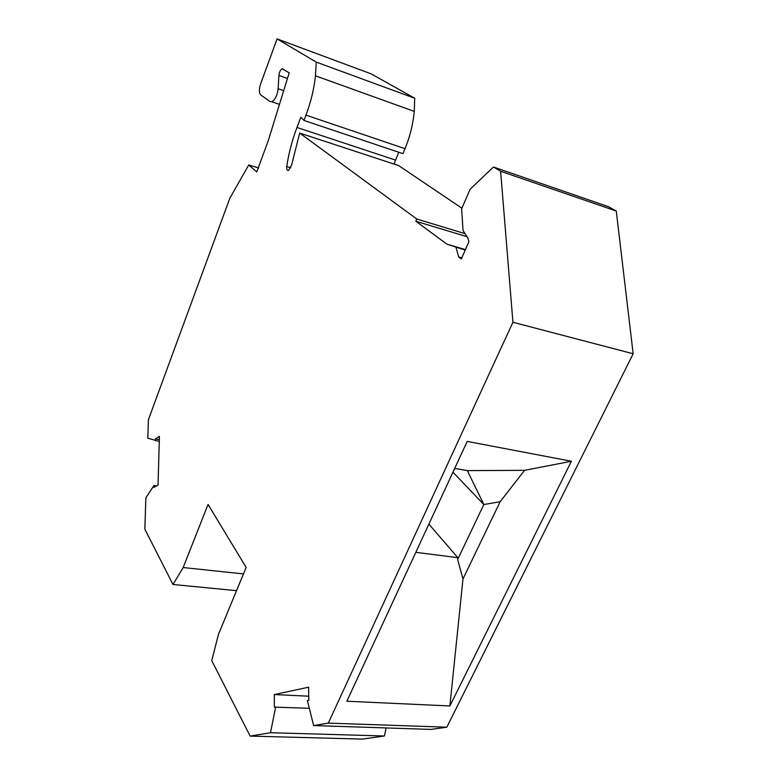 <?xml version="1.0" encoding="UTF-8"?>
<svg xmlns="http://www.w3.org/2000/svg" width="778" height="778" viewBox="0 0 778 778"><rect width="100%" height="100%" fill="white"/><g stroke="black" fill="none" stroke-linecap="round" stroke-linejoin="round"><path stroke-width="1.17" d="M159.286 441.457L147.801 438.16L148.404 419.731L229.87 198.157L248.746 164.965L258.666 167.99M156.679 485.851L153.986 485.462L153.927 487.417L158.022 485.083L159.432 436.332L155.386 438.928L159.334 439.57M155.386 438.928L155.337 440.815M308.749 696.193L274.303 694.55L274.371 707.144L309.313 708.281M236.541 590.658L172.988 584.492L144.844 529.186L145.865 497.823L153.986 485.462M275.684 706.881L270.491 732.72L384.468 735.988L362.402 739.1L250.137 736.095L211.742 660.639L218.521 634.196L246.159 567.425L208.057 504.455L183.161 567.541L172.988 584.492M248.746 164.965L256.789 171.938L268.303 140.546L289.202 72.84L282.161 68.785C280.411 69.845 279.312 72.053 278.884 75.408L278.154 88.731C277.308 95.324 275.188 99.672 271.775 101.772L270.034 101.587L260.727 94.926C258.948 92.981 258.938 89.256 260.698 83.752L277.065 38.9L371.067 73.822L414.732 98.252L316.257 62.104L315.46 75.816C314.088 88.848 310.928 101.947 305.968 115.134L303.955 120.434L402.985 153.674L405.037 148.676C410.064 136.267 413.147 123.828 414.256 111.39L414.732 98.252M303.955 120.434L300.823 117.274L296.963 127.466C292.11 140.371 288.706 153.392 286.751 166.531C286.479 169.468 287.092 170.771 288.589 170.45L291.672 164.8L299.676 133.057L398.667 165.588L461.889 208.193M393.989 164.051L398.744 152.255M467.014 236.697L415.822 221.234L446.864 244.146L465.429 249.612M465.059 233.663L416.765 219.007L415.822 221.234M299.676 133.057L416.765 219.007M446.864 244.146L465.215 250.108M456.015 247.394L458.68 256.964L461.811 257.878M458.68 256.964L461.344 258.948L468.92 241.647L467.841 237.98L463.075 230.58L461.607 208.864L470.048 189.317L493.466 167.007L608.571 206.734L616.273 211.042L500.614 171.248L512.926 322.257L633.156 353.766L616.273 211.042M524.596 470.32L500.147 501.713L462.978 578.939L449.879 705.957L571.392 461.257L524.596 470.32L467.335 470.612L454.702 468.405M571.392 461.257L467.208 441.398L346.852 701.231L449.879 705.957M467.335 470.612L483.848 504.543L500.147 501.713M415.822 552.341L457.824 557.661L428.882 524.139M452.952 472.178L483.848 504.543L457.629 559.518L457.824 557.661M462.978 578.939L457.629 559.518M512.926 322.257L328.316 723.112L446.825 727.197L633.156 353.766M328.316 723.112L313.651 725.553L431.061 729.414L446.825 727.197M313.651 725.553L307.388 700.599L308.817 700.317L308.613 687.207L274.303 694.55M493.466 167.007L500.614 171.248M277.065 38.9L316.257 62.104M384.468 735.988L386.083 727.936M270.491 732.72L250.137 736.095M243.475 573.911L183.161 567.541M283.095 90.443L278.154 88.731M287.238 78.364L278.884 75.408M405.037 148.676L305.968 115.134M414.256 111.39L315.46 75.816M296.963 127.466L395.545 160.093M286.751 166.531L290.797 167.785M271.775 101.772L278.68 104.116M282.161 68.785L283.756 69.349"/></g></svg>
